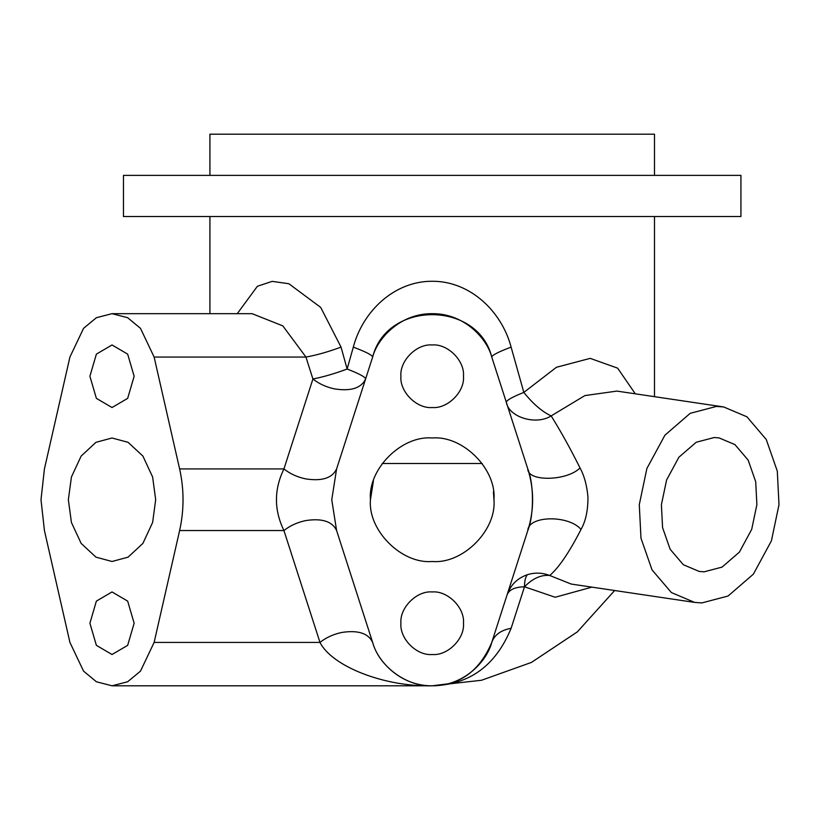 <?xml version="1.0" encoding="UTF-8"?>
<svg xmlns="http://www.w3.org/2000/svg" width="820" height="820" viewBox="0 0 820 820"><rect width="100%" height="100%" fill="white"/><g stroke="black" fill="none" stroke-linecap="round" stroke-linejoin="round"><path stroke-width="1.23" d="M591.938 587.13L555.15 597.257L524.492 586.771C514.878 587.048 509.076 589.723 507.098 594.807C510.583 584.926 517.348 578.213 527.414 574.687C534.917 572.38 542.358 572.647 549.749 575.496C541.169 574.615 532.744 578.377 524.492 586.771L511.106 628.325C495.669 665.737 469.368 684.895 432.202 685.797L481.524 680.262L531.462 662.406L577.372 631.851L614.641 590.513M723.67 406.956L716.444 406.423L690.214 413.321L664.907 435.205L646.877 468.507L639.282 504.679L640.984 538.217L652.033 569.88L671.365 592.553L694.622 602.403L701.838 602.925L728.068 596.027L753.375 574.154L771.405 540.841L779 504.679L777.298 471.131L766.249 439.479L746.918 416.796L723.67 406.956L616.927 391.089L584.896 395.578L551.153 415.904C536.167 425.559 508.892 417.308 506.35 402.353L491.754 357.059C477.916 300.663 386.671 300.417 372.649 357.059L336.6 468.937L331.762 499.739L336.6 530.54L372.649 642.419C368.375 633.286 358.084 629.965 341.796 632.456C333.391 634.229 326.124 637.55 319.984 642.419L154.129 642.419L179.621 530.54C184.172 510.009 184.172 489.468 179.621 468.937L154.129 357.059L140.476 328.328L127.623 317.688L112.022 313.681L96.422 317.688L83.568 328.328L69.915 357.059L44.423 468.937L41 499.739L44.423 530.54L69.915 642.419L83.568 671.139L96.422 681.779L112.022 685.797L127.623 681.779L140.476 671.139L154.129 642.419M179.621 468.937L283.935 468.937C290.075 473.806 297.342 477.127 305.747 478.9C322.045 481.391 332.325 478.07 336.6 468.937L331.762 499.739L336.6 530.54C332.325 521.407 322.045 518.086 305.747 520.577C297.342 522.35 290.075 525.671 283.935 530.54C273.962 510.009 273.962 489.468 283.935 468.937L312.922 378.983C323.018 377.046 334.427 373.735 347.137 369.041L353.307 347.116C362.676 311.549 393.959 281.086 432.345 281.26C470.506 281.168 501.84 311.743 511.106 347.116L523.837 392.411L556.442 367.278L590.164 358.361L617.644 368.159L635.305 393.825M756.88 504.679L755.712 481.76L748.168 460.122L734.956 444.624L719.068 437.9L714.128 437.542L696.211 442.257L678.919 457.201L666.598 479.966L661.402 504.679L662.57 527.598L670.124 549.236L683.326 564.724L699.214 571.458L704.154 571.817L722.072 567.102L739.373 552.147L751.694 529.392L756.88 504.679M506.35 402.353C506.401 400.334 512.233 397.023 523.837 392.411C533.031 403.86 542.133 411.691 551.153 415.904C560.726 431.197 570.341 448.54 580.017 467.933C584.301 475.805 586.946 485.512 587.95 497.043C588.022 510.44 585.705 521.233 581.011 529.433C569.367 552.198 558.943 567.553 549.749 575.496L571.202 584.055L694.622 602.403M123.471 216.531L740.931 216.531L740.931 175.367L123.471 175.367L123.471 216.531M654.493 175.367L654.493 134.203L209.92 134.203L209.92 175.367M134.142 623.231L127.664 601.111L112.022 591.948L96.381 601.111L89.903 623.231L96.381 645.35L112.022 654.514L127.664 645.35L134.142 623.231M134.142 376.247L127.664 354.127L112.022 344.964L96.381 354.127L89.903 376.247L96.381 398.366L112.022 407.53L127.664 398.366L134.142 376.247M155.687 499.739L152.623 477.004L142.895 456.074L128.094 442.328L112.022 437.993L95.95 442.328L81.149 456.074L71.422 477.004L68.357 499.739L71.422 522.463L81.149 543.404L95.95 557.149L112.022 561.485L128.094 557.149L142.895 543.404L152.623 522.463L155.687 499.739M463.484 623.231C464.889 607.753 447.679 590.543 432.202 591.948C416.724 590.543 399.524 607.753 400.918 623.231C399.524 638.708 416.724 655.918 432.202 654.514C447.679 655.918 464.889 638.708 463.484 623.231C464.889 607.753 447.679 590.543 432.202 591.948C416.724 590.543 399.524 607.753 400.918 623.231C399.524 638.708 416.724 655.918 432.202 654.514C447.679 655.918 464.889 638.708 463.484 623.231M463.484 376.247C464.889 360.769 447.679 343.559 432.202 344.964C416.724 343.559 399.524 360.769 400.918 376.247C399.524 391.724 416.724 408.924 432.202 407.53C447.679 408.924 464.889 391.724 463.484 376.247C464.889 360.769 447.679 343.559 432.202 344.964C416.724 343.559 399.524 360.769 400.918 376.247C399.524 391.724 416.724 408.924 432.202 407.53C447.679 408.924 464.889 391.724 463.484 376.247M493.414 491.621L493.947 499.739C496.715 469.183 462.757 435.235 432.202 437.993C401.656 435.235 367.698 469.183 370.455 499.739L373.418 480.858M370.455 499.739C367.698 530.284 401.656 564.242 432.202 561.485C462.757 564.242 496.715 530.284 493.947 499.739L493.947 500.661M654.493 396.675L654.493 216.531M209.92 313.681L209.92 216.531M237.236 313.681L257.408 286.252L272.189 281.373L288.855 283.73L320.702 307.418L341.048 347.116L347.137 369.041C359.283 373.735 365.433 377.046 365.587 378.983C361.312 388.106 351.021 391.427 334.734 388.936C326.329 387.173 319.052 383.852 312.922 378.983L305.942 357.059L282.818 325.878L252.109 313.681L112.022 313.681M527.516 531.422L527.803 530.54C533.635 516.948 534.384 484.917 527.803 468.937L491.754 357.059C487.059 338.578 464.263 313.342 432.202 313.681C400.15 313.342 377.354 338.578 372.649 357.059C372.403 355.203 365.956 351.882 353.307 347.116M447.71 683.849L432.202 685.797C407.14 687.037 379.158 666.65 372.649 642.419C377.354 660.889 400.15 686.125 432.202 685.797C464.263 686.125 487.059 660.889 491.754 642.419L527.803 530.54C534.23 510.009 534.23 489.468 527.803 468.937C527.578 481.924 567.05 481.155 580.017 467.933M179.621 530.54L283.935 530.54L319.984 642.419C332.243 666.65 384.98 687.037 432.202 685.797C459.856 685.418 479.71 670.955 491.754 642.419C494.552 634.793 501.01 630.098 511.106 628.325M527.803 530.54C528.152 515.554 568.629 514.714 581.011 529.433M491.754 357.059C492.01 355.203 498.457 351.882 511.106 347.116M154.129 357.059L305.942 357.059C316.397 355.203 328.103 351.882 341.048 347.116M527.414 574.687C525.497 576.839 524.523 580.857 524.492 586.771M482.211 463.515L382.202 463.515M432.16 685.797L112.022 685.797"/></g></svg>
